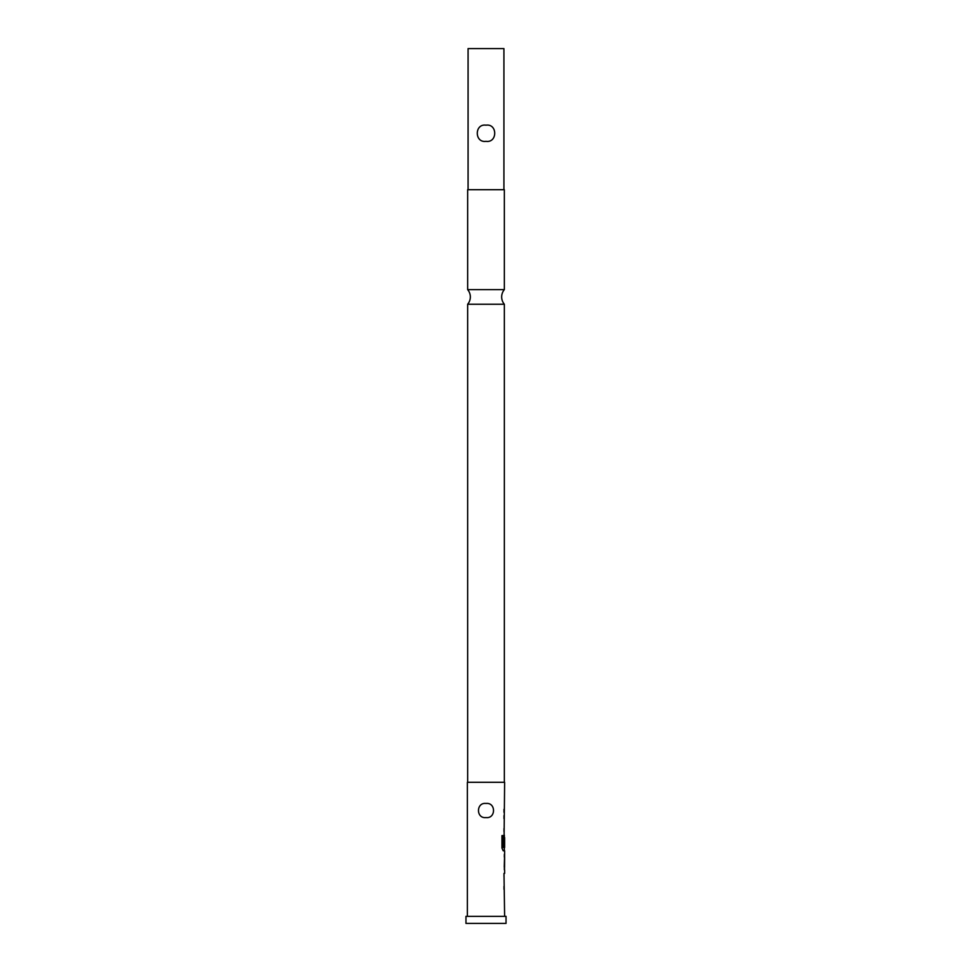 <?xml version="1.0" encoding="UTF-8"?>
<svg xmlns="http://www.w3.org/2000/svg" width="972" height="972" viewBox="0 0 972 972"><rect width="100%" height="100%" fill="white"/><g stroke="black" fill="none" stroke-linecap="round" stroke-linejoin="round"><path stroke-width="1.46" d="M504.347 304.236L467.654 304.236A11.287 11.287 0 0 0 467.654 289.632L504.347 289.632A11.287 11.287 0 0 0 504.347 304.236L504.347 782.302M504.626 870.062L504.626 873.427L503.994 873.427L504.626 916.341M503.994 886.367L503.994 889.319M504.347 854.412L504.347 857.122M504.347 867.097L504.347 869.819M504.347 835.155L504.347 837.548M504.347 847.523L504.347 850.804L503.204 850.804L504.626 850.804L504.504 870.062M504.553 837.548L503.994 846.162L504.626 837.548L504.626 847.523L503.35 847.523L503.277 835.592L501.953 835.592L501.953 848.046L503.204 850.804M467.374 916.341L467.374 782.302L504.626 782.302L503.994 846.162M503.994 828.581L503.994 831.546M503.994 809.324L503.994 812.288M486 125.181C474.397 123.456 474.372 143.03 485.988 141.341C497.591 143.078 497.64 123.468 486 125.181M503.921 189.698L503.921 48.6L468.079 48.6L468.079 189.698M506.035 916.341L465.965 916.341L465.965 923.4L506.035 923.4L506.035 916.341M504.347 289.632L504.347 189.698L467.654 189.698L467.654 289.632M467.654 304.236L467.654 782.302M486 803.467C476.013 802.228 475.964 818.776 485.976 817.574C495.975 818.837 496.048 802.252 486 803.467M503.994 873.427L503.994 876.392M503.994 815.642L503.994 818.606M504.626 857.122L504.553 867.097L504.626 857.122M503.01 847.317L503.01 835.592L501.953 835.592M504.249 866.903L504.529 857.328"/></g></svg>
